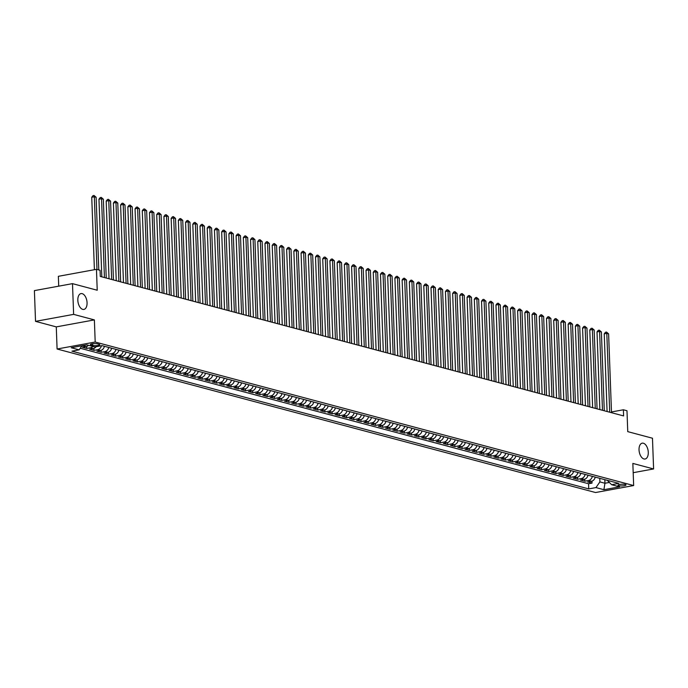 <?xml version="1.0" encoding="UTF-8"?>
<svg xmlns="http://www.w3.org/2000/svg" width="688" height="688" viewBox="0 0 688 688"><rect width="100%" height="100%" fill="white"/><g stroke="black" fill="none" stroke-linecap="round" stroke-linejoin="round"><path stroke-width="1.03" d="M639.032 449.857A8.05 4.472 -100.4 0 1 642.205 443.167A8.05 4.472 -100.4 0 1 648.277 452.317A8.05 4.472 -100.4 0 1 645.103 459.008A8.05 4.472 -100.4 0 1 639.032 449.857M77.83 300.278A8.05 4.472 -100.4 0 1 80.995 293.587A8.05 4.472 -100.4 0 1 87.066 302.737A8.05 4.472 -100.4 0 1 83.902 309.428A8.05 4.472 -100.4 0 1 77.83 300.278M625.315 484.481A4.025 0.851 177.9 0 0 620.791 484.318A4.025 0.851 177.9 0 0 617.987 485.229A4.025 0.851 177.9 0 0 618.718 485.685A4.025 0.851 177.9 0 0 623.242 485.848A4.025 0.851 177.9 0 0 626.037 484.937A4.025 0.851 177.9 0 0 625.315 484.481M57.087 349.005L595.559 492.531L633.657 485.547L95.193 342.031L57.087 349.005L56.278 326.886L94.376 319.903L73.625 314.373L35.527 321.356L56.278 326.886M35.527 321.356L34.4 290.62L72.498 283.645L97.223 290.233L96.458 269.335L58.36 276.318L58.721 286.165M633.192 472.69L653.6 468.949L652.473 438.222L627.748 431.634L626.983 410.736L623.38 409.781L611.477 411.957M73.625 314.373L72.498 283.645M88.485 345.29A5.031 4.051 104.9 0 1 86.172 346.597L82.414 347.285L86.74 348.438L86.671 346.468M96.122 346.726A5.031 4.051 -75.1 0 1 93.387 348.524L89.629 349.212L93.964 350.364L93.886 348.395M104.404 346.288A5.031 4.051 -75.1 0 1 100.603 350.45L96.845 351.138L101.179 352.29L101.11 350.321M111.628 348.214A5.031 4.051 -75.1 0 1 107.827 352.368L104.069 353.056L108.394 354.217L108.326 352.239M118.843 350.14A5.031 4.051 -75.1 0 1 115.042 354.294L111.284 354.982L115.618 356.135L115.541 354.165M126.059 352.058A5.031 4.051 -75.1 0 1 122.258 356.221L118.499 356.909L122.834 358.061L122.756 356.092M133.283 353.985A5.031 4.051 -75.1 0 1 129.482 358.138L125.723 358.826L130.049 359.987L129.98 358.009M140.498 355.911A5.031 4.051 -75.1 0 1 136.697 360.065L132.939 360.753L137.273 361.905L137.196 359.936M147.714 357.837A5.031 4.051 -75.1 0 1 143.912 361.991L140.154 362.679L144.489 363.832L144.411 361.862M154.938 359.755A5.031 4.051 -75.1 0 1 151.136 363.909L147.378 364.606L151.704 365.758L151.635 363.789M162.153 361.682A5.031 4.051 -75.1 0 1 158.352 365.835L154.594 366.523L158.919 367.676L158.851 365.706M169.368 363.608A5.031 4.051 -75.1 0 1 165.567 367.762L161.809 368.45L166.143 369.602L166.066 367.633M176.592 365.526A5.031 4.051 -75.1 0 1 172.791 369.688L169.024 370.376L173.359 371.529L173.29 369.559M183.808 367.452A5.031 4.051 -75.1 0 1 180.007 371.606L176.248 372.294L180.574 373.455L180.505 371.477M191.023 369.379A5.031 4.051 -75.1 0 1 187.222 373.532L183.464 374.22L187.798 375.373L187.721 373.403M198.247 371.296A5.031 4.051 -75.1 0 1 194.437 375.459L190.679 376.147L195.014 377.299L194.945 375.33M205.463 373.223A5.031 4.051 -75.1 0 1 201.661 377.377L197.903 378.065L202.229 379.226L202.16 377.248M212.678 375.149A5.031 4.051 -75.1 0 1 208.877 379.303L205.119 379.991L209.453 381.143L209.376 379.174M219.893 377.076A5.031 4.051 -75.1 0 1 216.092 381.229L212.334 381.917L216.668 383.07L216.6 381.1M227.117 378.993A5.031 4.051 -75.1 0 1 223.316 383.156L219.558 383.844L223.884 384.996L223.815 383.027M234.333 380.92A5.031 4.051 -75.1 0 1 230.532 385.074L226.773 385.762L231.108 386.923L231.03 384.945M241.548 382.846A5.031 4.051 -75.1 0 1 237.747 387L233.989 387.688L238.323 388.84L238.246 386.871M248.772 384.764A5.031 4.051 -75.1 0 1 244.971 388.926L241.213 389.614L245.539 390.767L245.47 388.797M255.988 386.69A5.031 4.051 -75.1 0 1 252.186 390.844L248.428 391.532L252.763 392.693L252.685 390.715M263.203 388.617A5.031 4.051 -75.1 0 1 259.402 392.771L255.644 393.459L259.978 394.611L259.901 392.642M270.427 390.535A5.031 4.051 -75.1 0 1 266.626 394.697L262.868 395.385L267.193 396.537L267.125 394.568M277.642 392.461A5.031 4.051 -75.1 0 1 273.841 396.615L270.083 397.311L274.409 398.464L274.34 396.494M284.858 394.387A5.031 4.051 -75.1 0 1 281.057 398.541L277.298 399.229L281.633 400.382L281.555 398.412M292.082 396.314A5.031 4.051 -75.1 0 1 288.281 400.468L284.514 401.156L288.848 402.308L288.779 400.339M299.297 398.232A5.031 4.051 -75.1 0 1 295.496 402.394L291.738 403.082L296.064 404.234L295.995 402.265M306.513 400.158A5.031 4.051 -75.1 0 1 302.711 404.312L298.953 405L303.288 406.161L303.21 404.183M313.737 402.084A5.031 4.051 -75.1 0 1 309.927 406.238L306.169 406.926L310.503 408.079L310.434 406.109M320.952 404.002A5.031 4.051 -75.1 0 1 317.151 408.165L313.393 408.853L317.718 410.005L317.65 408.036M328.167 405.929A5.031 4.051 -75.1 0 1 324.366 410.082L320.608 410.77L324.942 411.931L324.865 409.953M335.383 407.855A5.031 4.051 -75.1 0 1 331.582 412.009L327.823 412.697L332.158 413.849L332.089 411.88M342.607 409.781A5.031 4.051 -75.1 0 1 338.806 413.935L335.047 414.623L339.373 415.776L339.304 413.806M349.822 411.699A5.031 4.051 -75.1 0 1 346.021 415.853L342.263 416.55L346.597 417.702L346.52 415.733M357.038 413.626A5.031 4.051 -75.1 0 1 353.236 417.779L349.478 418.467L353.813 419.62L353.735 417.65M364.262 415.552A5.031 4.051 -75.1 0 1 360.46 419.706L356.702 420.394L361.028 421.546L360.959 419.577M371.477 417.47A5.031 4.051 -75.1 0 1 367.676 421.632L363.918 422.32L368.243 423.473L368.175 421.503M378.692 419.396A5.031 4.051 -75.1 0 1 374.891 423.55L371.133 424.238L375.467 425.399L375.39 423.421M385.916 421.323A5.031 4.051 -75.1 0 1 382.115 425.476L378.357 426.164L382.683 427.317L382.614 425.347M393.132 423.24A5.031 4.051 -75.1 0 1 389.331 427.403L385.572 428.091L389.898 429.243L389.829 427.274M400.347 425.167A5.031 4.051 -75.1 0 1 396.546 429.321L392.788 430.009L397.122 431.17L397.045 429.192M407.571 427.093A5.031 4.051 -75.1 0 1 403.77 431.247L400.003 431.935L404.338 433.087L404.269 431.118M414.787 429.02A5.031 4.051 -75.1 0 1 410.985 433.173L407.227 433.861L411.553 435.014L411.484 433.044M422.002 430.937A5.031 4.051 -75.1 0 1 418.201 435.091L414.443 435.788L418.777 436.94L418.7 434.971M429.226 432.864A5.031 4.051 -75.1 0 1 425.416 437.018L421.658 437.706L425.992 438.858L425.924 436.889M436.441 434.79A5.031 4.051 -75.1 0 1 432.64 438.944L428.882 439.632L433.208 440.784L433.139 438.815M443.657 436.708A5.031 4.051 -75.1 0 1 439.856 440.87L436.097 441.558L440.432 442.711L440.354 440.741M450.872 438.634A5.031 4.051 -75.1 0 1 447.071 442.788L443.313 443.476L447.647 444.637L447.578 442.659M458.096 440.561A5.031 4.051 -75.1 0 1 454.295 444.715L450.537 445.403L454.863 446.555L454.794 444.586M465.312 442.479A5.031 4.051 -75.1 0 1 461.51 446.641L457.752 447.329L462.087 448.481L462.009 446.512M472.527 444.405A5.031 4.051 -75.1 0 1 468.726 448.559L464.968 449.247L469.302 450.408L469.225 448.43M479.751 446.331A5.031 4.051 -75.1 0 1 475.95 450.485L472.192 451.173L476.517 452.326L476.449 450.356M486.966 448.258A5.031 4.051 -75.1 0 1 483.165 452.412L479.407 453.1L483.733 454.252L483.664 452.283M494.182 450.176A5.031 4.051 -75.1 0 1 490.381 454.338L486.622 455.026L490.957 456.178L490.879 454.209M501.406 452.102A5.031 4.051 -75.1 0 1 497.605 456.256L493.846 456.944L498.172 458.105L498.103 456.127M508.621 454.028A5.031 4.051 -75.1 0 1 504.82 458.182L501.062 458.87L505.388 460.023L505.319 458.053M515.837 455.946A5.031 4.051 -75.1 0 1 512.035 460.109L508.277 460.797L512.612 461.949L512.534 459.98M523.061 457.873A5.031 4.051 -75.1 0 1 519.259 462.026L515.493 462.714L519.827 463.875L519.758 461.897M530.276 459.799A5.031 4.051 -75.1 0 1 526.475 463.953L522.717 464.641L527.042 465.793L526.974 463.824M537.491 461.725A5.031 4.051 -75.1 0 1 533.69 465.879L529.932 466.567L534.266 467.72L534.189 465.75M544.715 463.643A5.031 4.051 -75.1 0 1 540.906 467.797L537.147 468.494L541.482 469.646L541.413 467.677M551.931 465.57A5.031 4.051 -75.1 0 1 548.13 469.723L544.371 470.411L548.697 471.564L548.628 469.594M559.146 467.496A5.031 4.051 -75.1 0 1 555.345 471.65L551.587 472.338L555.921 473.49L555.844 471.521M566.362 469.414A5.031 4.051 -75.1 0 1 562.56 473.576L558.802 474.264L563.137 475.417L563.068 473.447M573.586 471.34A5.031 4.051 -75.1 0 1 569.784 475.494L566.026 476.182L570.352 477.343L570.283 475.365M580.801 473.267A5.031 4.051 -75.1 0 1 577 477.42L573.242 478.108L577.576 479.261L577.499 477.291M588.016 475.184A5.031 4.051 -75.1 0 1 584.215 479.347L580.457 480.035L584.791 481.187L584.714 479.218M96.458 269.335L100.061 270.298L100.293 276.447L623.603 415.922L623.38 409.781M91.108 345.015L92.699 345.436A3.904 0.826 177.9 0 0 97.077 345.6A3.904 0.826 177.9 0 0 99.786 344.714A3.904 0.826 177.9 0 0 99.081 344.267L97.49 343.845A3.904 0.826 177.9 0 0 93.112 343.69A3.904 0.826 177.9 0 0 90.403 344.576A3.904 0.826 177.9 0 0 91.108 345.015L91.074 344.077M607.298 480.327L611.606 484.713L618.813 483.397L102.005 345.651L94.789 346.967L86.851 344.851L71.199 347.724L79.137 349.839L71.93 351.155L588.747 488.901L595.954 487.586L599.893 481.91L604.95 483.26L609.284 482.469M611.606 484.713L619.544 486.829L603.892 489.701L595.954 487.586M84.727 345.238A5.031 4.051 104.9 0 1 83.282 345.832L81.726 346.116M80.238 348.257L588.558 483.741L592.007 483.114L591.938 481.136M595.24 477.111A5.031 4.051 -75.1 0 1 591.439 481.265L587.681 481.953L592.007 483.114M592.351 476.345A5.031 4.051 104.9 0 1 588.55 480.499L584.791 481.187M585.135 474.419A5.031 4.051 104.9 0 1 581.334 478.573L577.576 479.261M577.911 472.493A5.031 4.051 104.9 0 1 574.11 476.646L570.352 477.343M570.696 470.575A5.031 4.051 104.9 0 1 566.895 474.729L563.137 475.417M563.481 468.648A5.031 4.051 104.9 0 1 559.679 472.802L555.921 473.49M556.257 466.722A5.031 4.051 104.9 0 1 552.455 470.876L548.697 471.564M549.041 464.796A5.031 4.051 104.9 0 1 545.24 468.958L541.482 469.646M541.826 462.878A5.031 4.051 104.9 0 1 538.025 467.032L534.266 467.72M534.602 460.951A5.031 4.051 104.9 0 1 530.801 465.105L527.042 465.793M527.386 459.025A5.031 4.051 104.9 0 1 523.585 463.187L519.827 463.875M520.171 457.107A5.031 4.051 104.9 0 1 516.37 461.261L512.612 461.949M512.956 455.181A5.031 4.051 104.9 0 1 509.146 459.335L505.388 460.023M505.732 453.254A5.031 4.051 104.9 0 1 501.93 457.408L498.172 458.105M498.516 451.337A5.031 4.051 104.9 0 1 494.715 455.49L490.957 456.178M491.301 449.41A5.031 4.051 104.9 0 1 487.5 453.564L483.733 454.252M484.077 447.484A5.031 4.051 104.9 0 1 480.276 451.638L476.517 452.326M476.861 445.557A5.031 4.051 104.9 0 1 473.06 449.72L469.302 450.408M469.646 443.64A5.031 4.051 104.9 0 1 465.845 447.793L462.087 448.481M462.422 441.713A5.031 4.051 104.9 0 1 458.621 445.867L454.863 446.555M455.207 439.787A5.031 4.051 104.9 0 1 451.405 443.949L447.647 444.637M447.991 437.869A5.031 4.051 104.9 0 1 444.19 442.023L440.432 442.711M440.767 435.943A5.031 4.051 104.9 0 1 436.966 440.096L433.208 440.784M433.552 434.016A5.031 4.051 104.9 0 1 429.751 438.17L425.992 438.858M426.336 432.09A5.031 4.051 104.9 0 1 422.535 436.252L418.777 436.94M419.112 430.172A5.031 4.051 104.9 0 1 415.311 434.326L411.553 435.014M411.897 428.246A5.031 4.051 104.9 0 1 408.096 432.399L404.338 433.087M404.682 426.319A5.031 4.051 104.9 0 1 400.88 430.482L397.122 431.17M397.466 424.401A5.031 4.051 104.9 0 1 393.656 428.555L389.898 429.243M390.242 422.475A5.031 4.051 104.9 0 1 386.441 426.629L382.683 427.317M383.027 420.549A5.031 4.051 104.9 0 1 379.226 424.702L375.467 425.399M375.811 418.631A5.031 4.051 104.9 0 1 372.01 422.785L368.243 423.473M368.587 416.704A5.031 4.051 104.9 0 1 364.786 420.858L361.028 421.546M361.372 414.778A5.031 4.051 104.9 0 1 357.571 418.932L353.813 419.62M354.157 412.852A5.031 4.051 104.9 0 1 350.355 417.014L346.597 417.702M346.933 410.934A5.031 4.051 104.9 0 1 343.131 415.088L339.373 415.776M339.717 409.007A5.031 4.051 104.9 0 1 335.916 413.161L332.158 413.849M332.502 407.081A5.031 4.051 104.9 0 1 328.701 411.243L324.942 411.931M325.278 405.163A5.031 4.051 104.9 0 1 321.477 409.317L317.718 410.005M318.062 403.237A5.031 4.051 104.9 0 1 314.261 407.391L310.503 408.079M310.847 401.31A5.031 4.051 104.9 0 1 307.046 405.464L303.288 406.161M303.623 399.393A5.031 4.051 104.9 0 1 299.822 403.546L296.064 404.234M296.408 397.466A5.031 4.051 104.9 0 1 292.606 401.62L288.848 402.308M289.192 395.54A5.031 4.051 104.9 0 1 285.391 399.694L281.633 400.382M281.977 393.613A5.031 4.051 104.9 0 1 278.167 397.776L274.409 398.464M274.753 391.696A5.031 4.051 104.9 0 1 270.952 395.849L267.193 396.537M267.537 389.769A5.031 4.051 104.9 0 1 263.736 393.923L259.978 394.611M260.322 387.843A5.031 4.051 104.9 0 1 256.521 392.005L252.763 392.693M253.098 385.925A5.031 4.051 104.9 0 1 249.297 390.079L245.539 390.767M245.883 383.999A5.031 4.051 104.9 0 1 242.081 388.152L238.323 388.84M238.667 382.072A5.031 4.051 104.9 0 1 234.866 386.226L231.108 386.923M231.443 380.154A5.031 4.051 104.9 0 1 227.642 384.308L223.884 384.996M224.228 378.228A5.031 4.051 104.9 0 1 220.427 382.382L216.668 383.07M217.012 376.302A5.031 4.051 104.9 0 1 213.211 380.455L209.453 381.143M209.788 374.375A5.031 4.051 104.9 0 1 205.987 378.538L202.229 379.226M202.573 372.457A5.031 4.051 104.9 0 1 198.772 376.611L195.014 377.299M195.358 370.531A5.031 4.051 104.9 0 1 191.556 374.685L187.798 375.373M188.134 368.605A5.031 4.051 104.9 0 1 184.332 372.767L180.574 373.455M180.918 366.687A5.031 4.051 104.9 0 1 177.117 370.841L173.359 371.529M173.703 364.76A5.031 4.051 104.9 0 1 169.902 368.914L166.143 369.602M166.487 362.834A5.031 4.051 104.9 0 1 162.678 366.988L158.919 367.676M159.263 360.908A5.031 4.051 104.9 0 1 155.462 365.07L151.704 365.758M152.048 358.99A5.031 4.051 104.9 0 1 148.247 363.144L144.489 363.832M144.833 357.063A5.031 4.051 104.9 0 1 141.031 361.217L137.273 361.905M137.609 355.137A5.031 4.051 104.9 0 1 133.807 359.299L130.049 359.987M130.393 353.219A5.031 4.051 104.9 0 1 126.592 357.373L122.834 358.061M123.178 351.293A5.031 4.051 104.9 0 1 119.377 355.447L115.618 356.135M115.954 349.366A5.031 4.051 104.9 0 1 112.153 353.52L108.394 354.217M108.738 347.449A5.031 4.051 104.9 0 1 104.937 351.602L101.179 352.29M101.471 345.746A5.031 4.051 104.9 0 1 97.722 349.676L93.964 350.364M92.82 346.442A5.031 4.051 104.9 0 1 90.498 347.75L86.74 348.438M94.376 319.903L95.193 342.031M653.6 468.949L632.848 463.42L633.657 485.547M604.812 479.665L604.95 483.26L603.892 489.701M599.764 478.315L599.893 481.91M81.984 345.746L79.137 349.839M588.558 483.741L588.747 488.901M96.982 269.481L94.325 196.785L96.122 197.267L98.788 269.963M94.402 269.713L91.745 197.258L94.325 196.785L94.032 195.469L96.122 197.267M91.745 197.258L93 195.659L94.032 195.469M104.43 277.548L101.54 198.712L103.346 199.193L106.236 278.029M101.815 276.851L98.96 199.185L101.54 198.712L101.248 197.396L103.346 199.193M98.96 199.185L100.216 197.585L101.248 197.396M111.645 279.474L108.756 200.629L110.562 201.111L113.451 279.956M109.031 278.778L106.184 201.102L108.756 200.629L108.463 199.322L110.562 201.111M106.184 201.102L107.44 199.511L108.463 199.322M118.869 281.392L115.971 202.556L117.777 203.037L120.667 281.874M116.246 280.695L113.4 203.029L115.971 202.556L115.687 201.249L117.777 203.037M113.4 203.029L114.655 201.438L115.687 201.249M126.085 283.318L123.195 204.482L125.001 204.964L127.891 283.8M123.47 282.622L120.615 204.955L123.195 204.482L122.903 203.166L125.001 204.964M120.615 204.955L121.871 203.356L122.903 203.166M133.3 285.245L130.41 206.409L132.216 206.882L135.106 285.726M130.686 284.548L127.839 206.873L130.41 206.409L130.118 205.093L132.216 206.882M127.839 206.873L129.095 205.282L130.118 205.093M140.524 287.171L137.626 208.326L139.432 208.808L142.321 287.644M137.901 286.466L135.054 208.799L137.626 208.326L137.342 207.019L139.432 208.808M135.054 208.799L136.31 207.208L137.342 207.019M147.739 289.089L144.85 210.253L146.656 210.734L149.545 289.571M145.125 288.392L142.27 210.726L144.85 210.253L144.557 208.937L146.656 210.734M142.27 210.726L143.525 209.126L144.557 208.937M154.955 291.015L152.065 212.179L153.871 212.661L156.761 291.497M152.34 290.319L149.494 212.652L152.065 212.179L151.773 210.863L153.871 212.661M149.494 212.652L150.749 211.053L151.773 210.863M162.17 292.942L159.281 214.097L161.087 214.579L163.976 293.423M159.556 292.245L156.709 214.57L159.281 214.097L158.997 212.79L161.087 214.579M156.709 214.57L157.965 212.979L158.997 212.79M169.394 294.86L166.505 216.023L168.302 216.505L171.2 295.341M166.771 294.163L163.925 216.496L166.505 216.023L166.212 214.716L168.302 216.505M163.925 216.496L165.18 214.897L166.212 214.716M176.61 296.786L173.72 217.95L175.526 218.431L178.416 297.268M173.995 296.089L171.149 218.423L173.72 217.95L173.428 216.634L175.526 218.431M171.149 218.423L172.404 216.823L173.428 216.634M183.825 298.712L180.935 219.868L182.741 220.349L185.631 299.194M181.211 298.016L178.364 220.341L180.935 219.868L180.652 218.56L182.741 220.349M178.364 220.341L179.62 218.75L180.652 218.56M191.049 300.63L188.159 221.794L189.957 222.276L192.855 301.112M188.426 299.934L185.579 222.267L188.159 221.794L187.867 220.487L189.957 222.276M185.579 222.267L186.835 220.676L187.867 220.487M198.264 302.557L195.375 223.72L197.181 224.202L200.07 303.038M195.65 301.86L192.803 224.193L195.375 223.72L195.082 222.405L197.181 224.202M192.803 224.193L194.05 222.594L195.082 222.405M205.48 304.483L202.59 225.647L204.396 226.128L207.286 304.965M202.865 303.786L200.019 226.111L202.59 225.647L202.306 224.331L204.396 226.128M200.019 226.111L201.274 224.52L202.306 224.331M212.704 306.409L209.814 227.565L211.612 228.046L214.51 306.891M210.081 305.704L207.234 228.038L209.814 227.565L209.522 226.257L211.612 228.046M207.234 228.038L208.49 226.447L209.522 226.257M219.919 308.327L217.03 229.491L218.836 229.973L221.725 308.809M217.305 307.631L214.45 229.964L217.03 229.491L216.737 228.175L218.836 229.973M214.45 229.964L215.705 228.364L216.737 228.175M227.135 310.254L224.245 231.417L226.051 231.899L228.941 310.735M224.52 309.557L221.674 231.89L224.245 231.417L223.953 230.102L226.051 231.899M221.674 231.89L222.929 230.291L223.953 230.102M234.359 312.18L231.46 233.335L233.266 233.817L236.156 312.662M231.736 311.483L228.889 233.808L231.46 233.335L231.177 232.028L233.266 233.817M228.889 233.808L230.145 232.217L231.177 232.028M241.574 314.098L238.684 235.262L240.49 235.743L243.38 314.579M238.96 313.401L236.104 235.735L238.684 235.262L238.392 233.954L240.49 235.743M236.104 235.735L237.36 234.135L238.392 233.954M248.789 316.024L245.9 237.188L247.706 237.67L250.595 316.506M246.175 315.328L243.328 237.661L245.9 237.188L245.607 235.872L247.706 237.67M243.328 237.661L244.584 236.061L245.607 235.872M256.013 317.951L253.115 239.114L254.921 239.587L257.811 318.432M253.39 317.254L250.544 239.579L253.115 239.114L252.831 237.799L254.921 239.587M250.544 239.579L251.799 237.988L252.831 237.799M263.229 319.877L260.339 241.032L262.145 241.514L265.035 320.35M260.614 319.172L257.759 241.505L260.339 241.032L260.047 239.725L262.145 241.514M257.759 241.505L259.015 239.914L260.047 239.725M270.444 321.795L267.555 242.959L269.361 243.44L272.25 322.276M267.83 321.098L264.983 243.432L267.555 242.959L267.262 241.643L269.361 243.44M264.983 243.432L266.239 241.832L267.262 241.643M277.66 323.721L274.77 244.885L276.576 245.367L279.466 324.203M275.045 323.025L272.199 245.349L274.77 244.885L274.486 243.569L276.576 245.367M272.199 245.349L273.454 243.758L274.486 243.569M284.884 325.648L281.994 246.803L283.791 247.284L286.69 326.129M282.261 324.951L279.414 247.276L281.994 246.803L281.702 245.496L283.791 247.284M279.414 247.276L280.67 245.685L281.702 245.496M292.099 327.565L289.209 248.729L291.015 249.211L293.905 328.047M289.485 326.869L286.638 249.202L289.209 248.729L288.917 247.413L291.015 249.211M286.638 249.202L287.894 247.603L288.917 247.413M299.314 329.492L296.425 250.656L298.231 251.137L301.12 329.973M296.7 328.795L293.853 251.129L296.425 250.656L296.141 249.34L298.231 251.137M293.853 251.129L295.109 249.529L296.141 249.34M306.538 331.418L303.649 252.573L305.446 253.055L308.344 331.9M303.915 330.722L301.069 253.046L303.649 252.573L303.356 251.266L305.446 253.055M301.069 253.046L302.324 251.455L303.356 251.266M313.754 333.336L310.864 254.5L312.67 254.981L315.56 333.818M311.139 332.639L308.293 254.973L310.864 254.5L310.572 253.193L312.67 254.981M308.293 254.973L309.54 253.382L310.572 253.193M320.969 335.262L318.08 256.426L319.886 256.908L322.775 335.744M318.355 334.566L315.508 256.899L318.08 256.426L317.796 255.11L319.886 256.908M315.508 256.899L316.764 255.3L317.796 255.11M328.193 337.189L325.304 258.353L327.101 258.826L329.991 337.67M325.57 336.492L322.724 258.817L325.304 258.353L325.011 257.037L327.101 258.826M322.724 258.817L323.979 257.226L325.011 257.037M335.409 339.115L332.519 260.27L334.325 260.752L337.215 339.588M332.794 338.41L329.939 260.743L332.519 260.27L332.227 258.963L334.325 260.752M329.939 260.743L331.195 259.152L332.227 258.963M342.624 341.033L339.734 262.197L341.54 262.678L344.43 341.515M340.01 340.336L337.163 262.67L339.734 262.197L339.442 260.881L341.54 262.678M337.163 262.67L338.419 261.07L339.442 260.881M349.848 342.959L346.95 264.123L348.756 264.605L351.645 343.441M347.225 342.263L344.378 264.588L346.95 264.123L346.666 262.807L348.756 264.605M344.378 264.588L345.634 262.997L346.666 262.807M357.063 344.886L354.174 266.041L355.98 266.523L358.869 345.367M354.449 344.189L351.594 266.514L354.174 266.041L353.881 264.734L355.98 266.523M351.594 266.514L352.849 264.923L353.881 264.734M364.279 346.804L361.389 267.967L363.195 268.449L366.085 347.285M361.664 346.107L358.818 268.44L361.389 267.967L361.097 266.652L363.195 268.449M358.818 268.44L360.073 266.841L361.097 266.652M371.503 348.73L368.605 269.894L370.411 270.375L373.3 349.212M368.88 348.033L366.033 270.367L368.605 269.894L368.321 268.578L370.411 270.375M366.033 270.367L367.289 268.767L368.321 268.578M378.718 350.656L375.829 271.812L377.635 272.293L380.524 351.138M376.104 349.96L373.249 272.285L375.829 271.812L375.536 270.504L377.635 272.293M373.249 272.285L374.504 270.694L375.536 270.504M385.934 352.574L383.044 273.738L384.85 274.22L387.74 353.056M383.319 351.878L380.473 274.211L383.044 273.738L382.752 272.431L384.85 274.22M380.473 274.211L381.728 272.62L382.752 272.431M393.149 354.501L390.259 275.664L392.065 276.146L394.955 354.982M390.535 353.804L387.688 276.137L390.259 275.664L389.976 274.349L392.065 276.146M387.688 276.137L388.944 274.538L389.976 274.349M400.373 356.427L397.483 277.591L399.281 278.064L402.179 356.909M397.75 355.73L394.903 278.055L397.483 277.591L397.191 276.275L399.281 278.064M394.903 278.055L396.159 276.464L397.191 276.275M407.588 358.353L404.699 279.509L406.505 279.99L409.394 358.826M404.974 357.648L402.127 279.982L404.699 279.509L404.406 278.201L406.505 279.99M402.127 279.982L403.383 278.391L404.406 278.201M414.804 360.271L411.914 281.435L413.72 281.917L416.61 360.753M412.189 359.575L409.343 281.908L411.914 281.435L411.63 280.119L413.72 281.917M409.343 281.908L410.598 280.308L411.63 280.119M422.028 362.198L419.138 283.361L420.936 283.843L423.834 362.679M419.405 361.501L416.558 283.834L419.138 283.361L418.846 282.046L420.936 283.843M416.558 283.834L417.814 282.235L418.846 282.046M429.243 364.124L426.354 285.279L428.16 285.761L431.049 364.606M426.629 363.427L423.782 285.752L426.354 285.279L426.061 283.972L428.16 285.761M423.782 285.752L425.029 284.161L426.061 283.972M436.459 366.042L433.569 287.206L435.375 287.687L438.265 366.523M433.844 365.345L430.998 287.679L433.569 287.206L433.285 285.898L435.375 287.687M430.998 287.679L432.253 286.079L433.285 285.898M443.683 367.968L440.793 289.132L442.59 289.614L445.48 368.45M441.06 367.272L438.213 289.605L440.793 289.132L440.501 287.816L442.59 289.614M438.213 289.605L439.469 288.005L440.501 287.816M450.898 369.895L448.008 291.05L449.814 291.531L452.704 370.376M448.284 369.198L445.428 291.523L448.008 291.05L447.716 289.743L449.814 291.531M445.428 291.523L446.684 289.932L447.716 289.743M458.113 371.812L455.224 292.976L457.03 293.458L459.919 372.294M455.499 371.116L452.652 293.449L455.224 292.976L454.931 291.669L457.03 293.458M452.652 293.449L453.908 291.858L454.931 291.669M465.337 373.739L462.439 294.903L464.245 295.384L467.135 374.22M462.714 373.042L459.868 295.376L462.439 294.903L462.155 293.587L464.245 295.384M459.868 295.376L461.123 293.776L462.155 293.587M472.553 375.665L469.663 296.829L471.469 297.311L474.359 376.147M469.938 374.969L467.083 297.293L469.663 296.829L469.371 295.513L471.469 297.311M467.083 297.293L468.339 295.702L469.371 295.513M479.768 377.592L476.879 298.747L478.685 299.228L481.574 378.073M477.154 376.886L474.307 299.22L476.879 298.747L476.586 297.44L478.685 299.228M474.307 299.22L475.563 297.629L476.586 297.44M486.992 379.509L484.094 300.673L485.9 301.155L488.79 379.991M484.369 378.813L481.523 301.146L484.094 300.673L483.81 299.357L485.9 301.155M481.523 301.146L482.778 299.547L483.81 299.357M494.208 381.436L491.318 302.6L493.124 303.081L496.014 381.917M491.593 380.739L488.738 303.073L491.318 302.6L491.026 301.284L493.124 303.081M488.738 303.073L489.994 301.473L491.026 301.284M501.423 383.362L498.533 304.517L500.339 304.999L503.229 383.844M498.809 382.666L495.962 304.99L498.533 304.517L498.241 303.21L500.339 304.999M495.962 304.99L497.218 303.399L498.241 303.21M508.638 385.28L505.749 306.444L507.555 306.925L510.444 385.762M506.024 384.583L503.177 306.917L505.749 306.444L505.465 305.137L507.555 306.925M503.177 306.917L504.433 305.317L505.465 305.137M515.862 387.206L512.973 308.37L514.77 308.852L517.668 387.688M513.239 386.51L510.393 308.843L512.973 308.37L512.68 307.054L514.77 308.852M510.393 308.843L511.648 307.244L512.68 307.054M523.078 389.133L520.188 310.297L521.994 310.77L524.884 389.614M520.463 388.436L517.617 310.761L520.188 310.297L519.896 308.981L521.994 310.77M517.617 310.761L518.872 309.17L519.896 308.981M530.293 391.059L527.404 312.214L529.21 312.696L532.099 391.532M527.679 390.354L524.832 312.687L527.404 312.214L527.12 310.907L529.21 312.696M524.832 312.687L526.088 311.096L527.12 310.907M537.517 392.977L534.628 314.141L536.425 314.622L539.323 393.459M534.894 392.28L532.048 314.614L534.628 314.141L534.335 312.825L536.425 314.622M532.048 314.614L533.303 313.014L534.335 312.825M544.733 394.903L541.843 316.067L543.649 316.549L546.539 395.385M542.118 394.207L539.272 316.532L541.843 316.067L541.551 314.751L543.649 316.549M539.272 316.532L540.519 314.941L541.551 314.751M551.948 396.83L549.058 317.985L550.864 318.467L553.754 397.311M549.334 396.133L546.487 318.458L549.058 317.985L548.775 316.678L550.864 318.467M546.487 318.458L547.743 316.867L548.775 316.678M559.172 398.748L556.282 319.911L558.08 320.393L560.969 399.229M556.549 398.051L553.702 320.384L556.282 319.911L555.99 318.596L558.08 320.393M553.702 320.384L554.958 318.785L555.99 318.596M566.387 400.674L563.498 321.838L565.304 322.319L568.193 401.156M563.773 399.977L560.918 322.311L563.498 321.838L563.205 320.522L565.304 322.319M560.918 322.311L562.173 320.711L563.205 320.522M573.603 402.6L570.713 323.756L572.519 324.237L575.409 403.082M570.988 401.904L568.142 324.229L570.713 323.756L570.421 322.448L572.519 324.237M568.142 324.229L569.397 322.638L570.421 322.448M580.827 404.518L577.929 325.682L579.735 326.164L582.624 405M578.204 403.822L575.357 326.155L577.929 325.682L577.645 324.375L579.735 326.164M575.357 326.155L576.613 324.564L577.645 324.375M588.042 406.445L585.153 327.608L586.959 328.09L589.848 406.926M585.428 405.748L582.573 328.081L585.153 327.608L584.86 326.293L586.959 328.09M582.573 328.081L583.828 326.482L584.86 326.293M595.258 408.371L592.368 329.535L594.174 330.008L597.064 408.853M592.643 407.674L589.797 329.999L592.368 329.535L592.076 328.219L594.174 330.008M589.797 329.999L591.052 328.408L592.076 328.219M602.482 410.297L599.583 331.453L601.389 331.934L604.279 410.77M599.859 409.592L597.012 331.926L599.583 331.453L599.3 330.145L601.389 331.934M597.012 331.926L598.268 330.335L599.3 330.145M609.697 412.215L606.807 333.379L608.613 333.861L611.503 412.697M607.083 411.519L604.227 333.852L606.807 333.379L606.515 332.063L608.613 333.861M604.227 333.852L605.483 332.252L606.515 332.063M86.172 346.597L83.282 345.832M591.439 481.265L588.55 480.499M584.215 479.347L581.334 478.573M577 477.42L574.11 476.646M569.784 475.494L566.895 474.729M562.56 473.576L559.679 472.802M555.345 471.65L552.455 470.876M548.13 469.723L545.24 468.958M540.906 467.797L538.025 467.032M533.69 465.879L530.801 465.105M526.475 463.953L523.585 463.187M519.259 462.026L516.37 461.261M512.035 460.109L509.146 459.335M504.82 458.182L501.93 457.408M497.605 456.256L494.715 455.49M490.381 454.338L487.5 453.564M483.165 452.412L480.276 451.638M475.95 450.485L473.06 449.72M468.726 448.559L465.845 447.793M461.51 446.641L458.621 445.867M454.295 444.715L451.405 443.949M447.071 442.788L444.19 442.023M439.856 440.87L436.966 440.096M432.64 438.944L429.751 438.17M425.416 437.018L422.535 436.252M418.201 435.091L415.311 434.326M410.985 433.173L408.096 432.399M403.77 431.247L400.88 430.482M396.546 429.321L393.656 428.555M389.331 427.403L386.441 426.629M382.115 425.476L379.226 424.702M374.891 423.55L372.01 422.785M367.676 421.632L364.786 420.858M360.46 419.706L357.571 418.932M353.236 417.779L350.355 417.014M346.021 415.853L343.131 415.088M338.806 413.935L335.916 413.161M331.582 412.009L328.701 411.243M324.366 410.082L321.477 409.317M317.151 408.165L314.261 407.391M309.927 406.238L307.046 405.464M302.711 404.312L299.822 403.546M295.496 402.394L292.606 401.62M288.281 400.468L285.391 399.694M281.057 398.541L278.167 397.776M273.841 396.615L270.952 395.849M266.626 394.697L263.736 393.923M259.402 392.771L256.521 392.005M252.186 390.844L249.297 390.079M244.971 388.926L242.081 388.152M237.747 387L234.866 386.226M230.532 385.074L227.642 384.308M223.316 383.156L220.427 382.382M216.092 381.229L213.211 380.455M208.877 379.303L205.987 378.538M201.661 377.377L198.772 376.611M194.437 375.459L191.556 374.685M187.222 373.532L184.332 372.767M180.007 371.606L177.117 370.841M172.791 369.688L169.902 368.914M165.567 367.762L162.678 366.988M158.352 365.835L155.462 365.07M151.136 363.909L148.247 363.144M143.912 361.991L141.031 361.217M136.697 360.065L133.807 359.299M129.482 358.138L126.592 357.373M122.258 356.221L119.377 355.447M115.042 354.294L112.153 353.52M107.827 352.368L104.937 351.602M100.603 350.45L97.722 349.676M93.387 348.524L90.498 347.75M92.631 343.742L92.699 345.436"/></g></svg>
